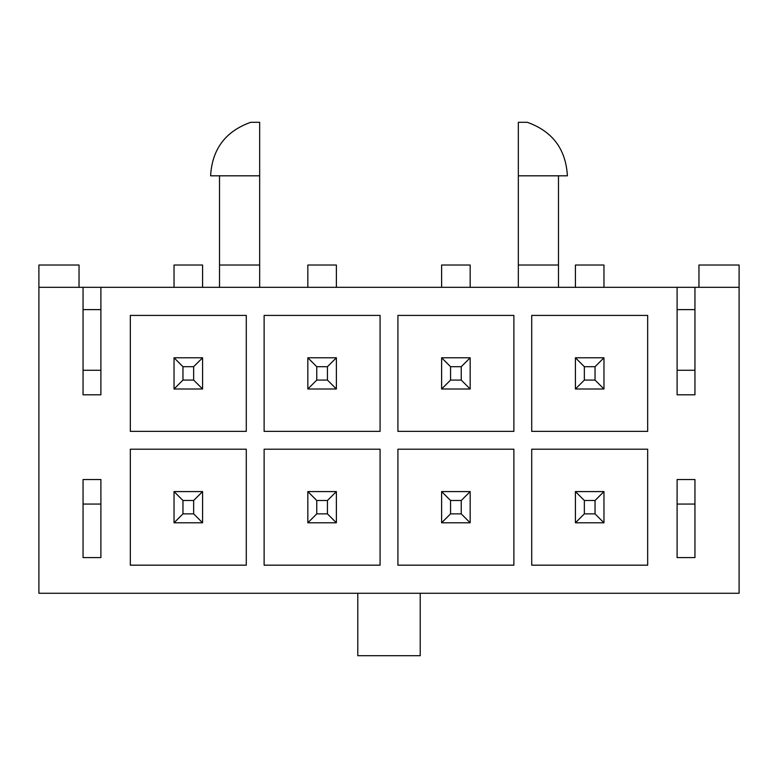 <?xml version="1.0" encoding="UTF-8"?>
<svg xmlns="http://www.w3.org/2000/svg" width="778" height="778" viewBox="0 0 778 778"><rect width="100%" height="100%" fill="white"/><g stroke="black" fill="none" stroke-linecap="round" stroke-linejoin="round"><path stroke-width="1.17" d="M698.965 287.315L698.965 265.016L739.1 265.016L739.1 593.264L38.9 593.264L38.9 287.315L83.052 287.315L83.052 394.796L100.897 394.796L100.897 287.315L83.052 287.315M259.667 175.818L210.605 175.818C212.151 149.104 225.532 131.258 250.74 122.302L259.667 122.302L259.667 265.016L219.522 265.016L219.522 287.315M83.052 309.615L100.897 309.615M100.897 370.27L83.052 370.27M83.052 479.54L83.052 557.583L100.897 557.583L100.897 479.54L83.052 479.54M677.103 309.615L694.949 309.615M677.103 370.27L694.949 370.27M694.949 557.583L694.949 479.54L677.103 479.54L677.103 557.583L694.949 557.583M677.103 287.315L677.103 394.796L694.949 394.796L694.949 287.315L100.897 287.315M739.1 287.315L694.949 287.315M647.675 449.207L531.714 449.207L531.714 565.168L647.675 565.168L647.675 449.207M513.879 449.207L397.918 449.207L397.918 565.168L513.879 565.168L513.879 449.207M380.082 449.207L264.121 449.207L264.121 565.168L380.082 565.168L380.082 449.207M531.714 315.411L531.714 431.372L647.675 431.372L647.675 315.411L531.714 315.411M397.918 315.411L397.918 431.372L513.879 431.372L513.879 315.411L397.918 315.411M264.121 315.411L264.121 431.372L380.082 431.372L380.082 315.411L264.121 315.411M246.286 449.207L130.325 449.207L130.325 565.168L246.286 565.168L246.286 449.207M130.325 315.411L130.325 431.372L246.286 431.372L246.286 315.411L130.325 315.411M79.035 287.315L79.035 265.016L38.9 265.016L38.9 287.315M558.478 175.818L558.478 287.315M558.478 265.016L518.333 265.016L518.333 287.315M518.333 175.818L567.395 175.818C565.849 149.104 552.468 131.268 527.26 122.302L518.333 122.302L518.333 265.016M677.103 504.066L694.949 504.066M259.667 265.016L259.667 287.315M100.897 504.066L83.052 504.066M357.783 593.264L357.783 655.698L420.217 655.698L420.217 593.264M174.039 357.783L202.581 357.783L202.581 389L174.039 389L174.039 357.783L182.956 366.701L182.956 380.082L193.654 380.082L193.654 366.701L182.956 366.701M174.039 287.315L174.039 265.016L202.581 265.016L202.581 287.315M193.654 366.701L202.581 357.783M193.654 380.082L202.581 389M182.956 380.082L174.039 389M202.581 522.797L174.039 522.797L174.039 491.579L202.581 491.579L202.581 522.797L193.654 513.879L193.654 500.497L182.956 500.497L182.956 513.879L193.654 513.879M174.039 522.797L182.956 513.879M202.581 491.579L193.654 500.497M174.039 491.579L182.956 500.497M307.835 357.783L336.378 357.783L336.378 389L307.835 389L307.835 357.783L316.753 366.701L316.753 380.082L327.45 380.082L327.45 366.701L316.753 366.701M307.835 287.315L307.835 265.016L336.378 265.016L336.378 287.315M327.45 366.701L336.378 357.783M327.45 380.082L336.378 389M316.753 380.082L307.835 389M336.378 522.797L307.835 522.797L307.835 491.579L336.378 491.579L336.378 522.797L327.45 513.879L327.45 500.497L316.753 500.497L316.753 513.879L327.45 513.879M307.835 522.797L316.753 513.879M336.378 491.579L327.45 500.497M307.835 491.579L316.753 500.497M441.622 357.783L470.165 357.783L470.165 389L441.622 389L441.622 357.783L450.55 366.701L450.55 380.082L461.247 380.082L461.247 366.701L450.55 366.701M441.622 287.315L441.622 265.016L470.165 265.016L470.165 287.315M461.247 366.701L470.165 357.783M461.247 380.082L470.165 389M450.55 380.082L441.622 389M470.165 522.797L441.622 522.797L441.622 491.579L470.165 491.579L470.165 522.797L461.247 513.879L461.247 500.497L450.55 500.497L450.55 513.879L461.247 513.879M441.622 522.797L450.55 513.879M470.165 491.579L461.247 500.497M441.622 491.579L450.55 500.497M575.419 357.783L603.961 357.783L603.961 389L575.419 389L575.419 357.783L584.346 366.701L584.346 380.082L595.044 380.082L595.044 366.701L584.346 366.701M575.419 287.315L575.419 265.016L603.961 265.016L603.961 287.315M595.044 366.701L603.961 357.783M595.044 380.082L603.961 389M584.346 380.082L575.419 389M603.961 522.797L575.419 522.797L575.419 491.579L603.961 491.579L603.961 522.797L595.044 513.879L595.044 500.497L584.346 500.497L584.346 513.879L595.044 513.879M575.419 522.797L584.346 513.879M603.961 491.579L595.044 500.497M575.419 491.579L584.346 500.497M219.522 175.818L219.522 265.016"/></g></svg>

